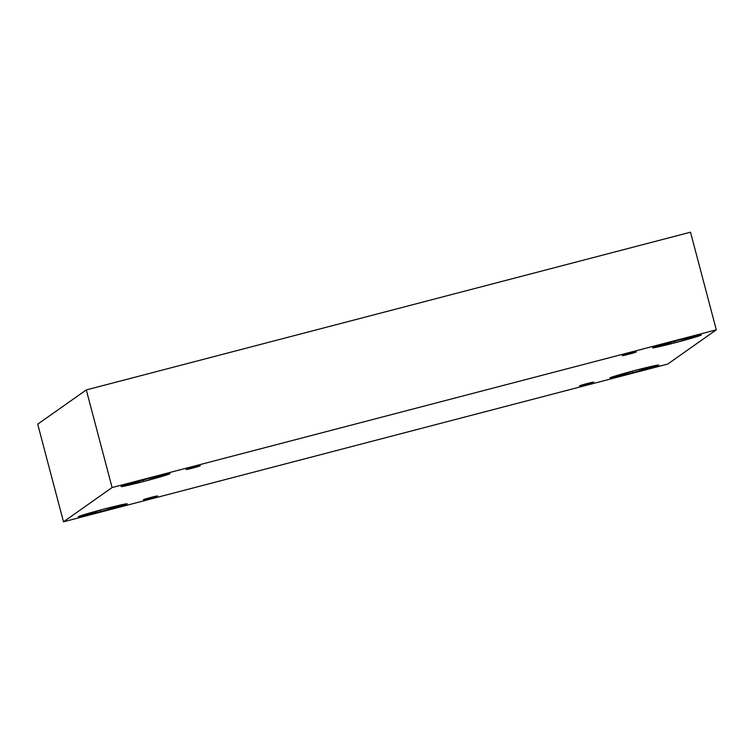 <?xml version="1.0" encoding="UTF-8"?>
<svg xmlns="http://www.w3.org/2000/svg" width="754" height="754" viewBox="0 0 754 754"><rect width="100%" height="100%" fill="white"/><g stroke="black" fill="none" stroke-linecap="round" stroke-linejoin="round"><path stroke-width="1.13" d="M629.91 353.419C621.682 355.473 620.137 356.567 628.77 354.22L628.648 353.758L628.77 354.22C620.137 356.567 621.682 355.473 629.91 353.419C638.544 351.072 636.998 352.165 628.77 354.22C636.998 352.165 638.544 351.072 629.91 353.419L636.461 351.939M622.22 355.7L628.77 354.22M193.769 467.273C185.541 469.327 183.995 470.421 192.628 468.083L192.506 467.612L192.628 468.083C183.995 470.421 185.541 469.327 193.769 467.273C202.402 464.926 200.856 466.019 192.628 468.083C200.856 466.019 202.402 464.926 193.769 467.273L200.319 465.793M186.078 469.563L192.628 468.083M151.026 497.404C142.798 499.459 141.252 500.552 149.886 498.206L149.754 497.744L149.886 498.206C141.252 500.552 142.798 499.459 151.026 497.404C159.66 495.058 158.104 496.151 149.886 498.206C158.104 496.151 159.66 495.058 151.026 497.404L157.577 495.925M143.326 499.685L149.886 498.206M587.168 383.55C578.94 385.605 577.394 386.698 586.028 384.351L585.905 383.88L586.028 384.351C577.394 386.698 578.94 385.605 587.168 383.55C595.801 381.204 594.256 382.297 586.028 384.351C594.256 382.297 595.801 381.204 587.168 383.55L593.718 382.071M579.477 385.831L586.028 384.351M147.482 478.743L121.102 486.575L143.571 481.504L143.137 479.893L143.571 481.504C136.37 483.418 120.065 487.414 121.187 486.471C122.968 485.369 140.442 480.543 147.482 478.743C154.683 476.83 170.988 472.833 169.867 473.766C168.085 474.879 150.612 479.695 143.571 481.504L169.942 473.672L147.482 478.743M678.968 339.997L652.596 347.83L675.056 342.759L674.632 341.147L675.056 342.759C667.856 344.672 651.55 348.668 652.672 347.735C654.453 346.623 671.927 341.798 678.968 339.997C686.168 338.084 702.474 334.088 701.352 335.021C699.571 336.133 682.097 340.949 675.056 342.759L701.437 334.927L678.968 339.997M636.225 370.129L609.845 377.961L632.314 372.891L631.88 371.279L632.314 372.891C625.113 374.804 608.808 378.8 609.929 377.867C611.711 376.755 629.185 371.929 636.225 370.129C643.426 368.216 659.731 364.22 658.61 365.153C656.828 366.265 639.354 371.081 632.314 372.891L658.685 365.059L636.225 370.129M104.74 508.875L78.359 516.707L100.819 511.636L100.395 510.015L100.819 511.636C93.628 513.549 77.323 517.546 78.435 516.603C80.216 515.5 97.7 510.675 104.74 508.875C111.941 506.961 128.246 502.965 127.124 503.898C125.343 505.001 107.869 509.827 100.819 511.636L127.2 503.804L104.74 508.875M667.705 364.078L63.496 521.806L37.7 424.172L63.496 521.806L112.092 487.555L716.3 329.828L667.705 364.078L716.3 329.828L690.504 232.194L716.3 329.828L112.092 487.555L86.295 389.922L112.092 487.555L63.496 521.806L667.705 364.078M690.504 232.194L86.295 389.922L37.7 424.172L86.295 389.922L690.504 232.194"/></g></svg>
